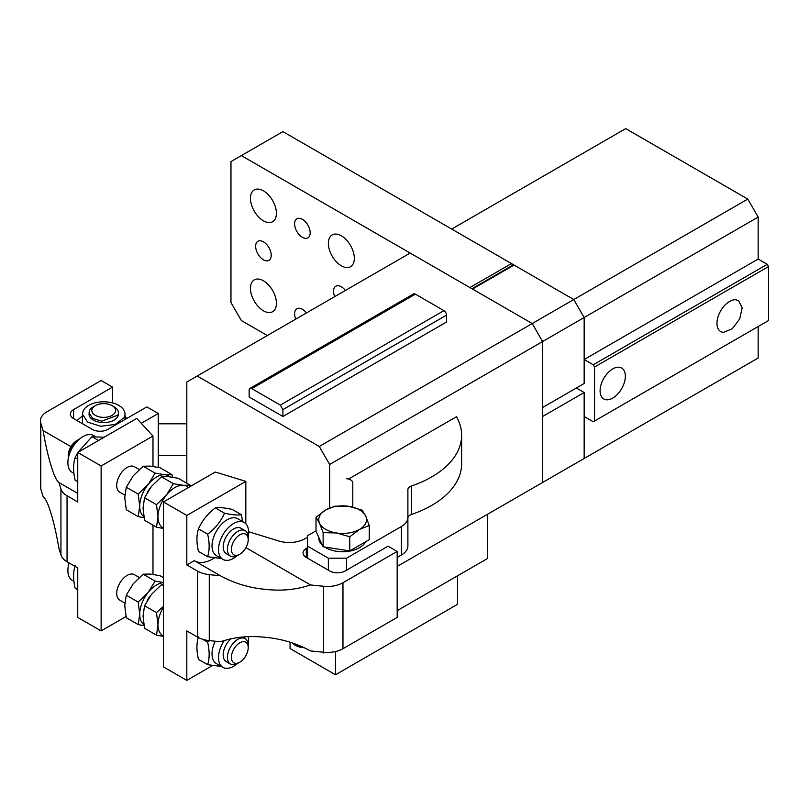 <?xml version="1.0" encoding="UTF-8"?>
<svg xmlns="http://www.w3.org/2000/svg" width="809" height="809" viewBox="0 0 809 809"><rect width="100%" height="100%" fill="white"/><g stroke="black" fill="none" stroke-linecap="round" stroke-linejoin="round"><path stroke-width="1.21" d="M511.45 263.562L469.898 287.549L241.355 155.601L282.907 131.614L511.45 263.562L512.744 265.21L514.049 265.059L472.496 289.046L532.221 323.529L542.606 341.529L532.221 323.529L410.163 253.065L186.818 382.01L186.818 483.206M594.554 367.013L594.554 420.993L768.55 320.536L768.55 266.555L594.554 367.013L593.25 364.768L584.159 359.52L584.159 317.532L584.159 383.506L542.606 407.503L542.606 341.529L542.606 482.467L397.179 566.431M329.657 507.951L329.657 464.477L319.272 446.477L197.214 376.013M514.049 265.059L573.773 299.542L319.272 446.477M747.779 199.085L625.711 128.611L451.715 229.068L573.773 299.542L747.779 199.085L758.164 217.075L584.159 317.532L573.773 299.542L584.159 317.532L329.657 464.477M348.81 478.908L456.468 416.746A102.106 58.946 180 0 1 461.626 435.232A102.106 58.946 180 0 1 411.498 485.976L411.498 514.463A102.106 58.946 180 0 0 461.626 463.729L461.626 435.232M158.251 423.805L186.818 423.805M186.818 455.609L158.251 455.609M158.251 467.369L158.251 413.5L146.823 406.897L107.87 429.387A11.023 6.361 0 0 1 92.287 429.387L73.589 418.597A11.023 6.361 0 0 1 70.363 414.097A11.023 6.361 0 0 1 73.589 409.597L112.552 387.106L101.125 380.513L46.902 411.811A22.035 12.722 0 0 0 40.45 420.811A22.035 12.722 0 0 0 40.784 423.016L43.079 430.54C45.557 444.849 48.206 456.509 51.028 465.539C53.839 474.964 56.488 480.627 58.966 482.538L60.938 489A22.035 12.722 0 0 0 67.056 495.786L77.745 501.954L77.745 452.474L101.125 465.974L152.982 436.031L136.751 418.415L77.745 452.474M112.552 387.106L112.552 402.902M40.45 420.811L40.45 486.785A22.035 12.722 0 0 0 40.784 488.99L43.079 496.514C45.557 498.425 48.206 504.088 51.028 513.523C53.839 522.543 56.488 534.213 58.966 548.512L60.938 554.974A22.035 12.722 0 0 0 67.056 561.759L77.745 567.928L77.745 617.409L101.125 630.909L101.125 465.974M141.262 423.309L158.251 413.5M70.959 446.639L43.079 430.54M77.745 493.389L58.885 482.498M152.982 574.41L152.982 525.162M152.982 466.449L152.982 436.031M101.125 630.909L126.012 616.529M139.229 577.464L134.436 574.703A14.693 8.484 120 0 0 132.069 574.016A14.693 8.484 120 0 0 118.781 585.038A14.693 8.484 120 0 0 119.742 600.147L124.839 603.079M139.229 469.513L134.436 466.742A14.693 8.484 120 0 0 122.108 471.819A14.693 8.484 120 0 0 119.742 492.185L124.839 495.128M82.417 415.988L77.088 420.427M125.021 415.897L126.497 418.637M77.745 589.68L75.116 588.153C73.103 579.487 73.103 571.983 75.116 565.653M98.536 440.47L91.993 436.698L104.078 437.275M91.993 436.698L77.856 452.413M77.745 452.605L75.116 457.692L77.745 459.219M77.745 481.719L75.116 480.202C73.103 471.536 73.103 464.032 75.116 457.692M82.801 423.906A21.297 12.297 180 0 1 82.417 421.59L82.417 414.097L87.625 422.146L100.69 426.272L115.242 424.442L124.161 417.555A21.297 12.297 0 0 0 125.021 414.097A21.297 12.297 0 0 0 106.748 401.921A21.297 12.297 0 0 0 83.276 410.628L82.417 414.097M124.758 605.567L126.265 617.692L138.208 624.588L139.714 614.203L138.208 602.078L126.265 595.181L124.758 605.567M163.448 577.666L160.02 575.695L150.08 574.066L143.142 574.178L133.192 583.815L126.265 595.181M143.83 516.627A23.876 13.783 -60 0 1 139.714 506.242A23.876 13.783 -60 0 1 148.148 484.49A23.876 13.783 -60 0 1 148.502 484.065L138.208 494.117L139.714 506.242L138.208 516.627L126.265 509.731L124.758 497.606L126.265 487.23L133.192 475.854L143.142 466.227L150.08 466.105L160.02 467.733L171.963 474.63L165.036 474.741L155.085 473.123L143.142 466.227M73.932 581.327L72.294 580.377A21.297 12.297 -60 0 1 69.139 562.963M73.932 473.376L72.294 472.426A21.297 12.297 -60 0 1 69.028 455.356A21.297 12.297 -60 0 1 82.943 436.587A21.297 12.297 -60 0 1 93.591 435.525L95.149 436.435M95.32 405.653L93.328 406.796A14.693 8.484 0 0 0 89.617 410.406L89.03 414.097A14.693 8.484 0 0 0 101.631 422.49A14.693 8.484 0 0 0 117.811 416.483A14.693 8.484 0 0 0 118.407 414.097L118.407 412.792A14.693 8.484 0 0 0 114.109 406.796L112.117 405.653A11.872 6.856 180 0 1 115.111 412.428A11.872 6.856 180 0 1 100.377 417.08A11.872 6.856 180 0 1 92.327 408.565A11.872 6.856 180 0 1 95.32 405.653A11.872 6.856 180 0 1 112.117 405.653M144.022 625.681L138.208 624.588M138.208 602.078L148.148 592.451L155.085 581.074L143.142 574.178M163.448 582.531L155.085 581.074M169.91 476.825A23.876 13.783 -60 0 0 165.036 474.741A23.876 13.783 -60 0 0 148.502 484.065L155.085 473.123M138.208 494.117L126.265 487.23M172.489 477.189L171.963 474.63M138.208 516.627L144.022 517.73M89.03 412.792L92.62 418.354L101.631 421.196L117.811 415.189A14.693 8.484 0 0 0 118.407 412.792M143.83 624.578A23.876 13.783 -60 0 1 139.714 614.203A23.876 13.783 -60 0 1 148.148 592.451A23.876 13.783 -60 0 1 163.448 582.682M68.33 566.148A14.693 8.484 -60 0 1 68.31 565.481A14.693 8.484 -60 0 1 68.583 562.639M79.292 439.216A14.693 8.484 120 0 0 78.706 439.53A14.693 8.484 120 0 0 73.72 443.878A14.693 8.484 120 0 0 68.31 457.53A14.693 8.484 120 0 0 68.33 458.197M150.868 595.151A17.444 10.072 120 0 0 147.339 600.379M150.868 487.19A17.444 10.072 120 0 0 150.676 487.412A17.444 10.072 120 0 0 147.339 492.428M68.33 562.498A11.872 6.856 120 0 0 68.31 563.185L68.31 565.481M78.706 439.53L76.713 440.683A11.872 6.856 120 0 0 72.689 444.192A11.872 6.856 120 0 0 68.31 455.224L68.31 457.53M163.448 636.41L156.491 635.136L144.548 628.249L143.041 616.124L144.548 605.739L151.475 594.372L161.426 584.735L163.448 585.908M163.448 584.523L161.426 584.735M163.448 528.459L156.491 527.185L144.548 520.288L143.041 508.163L144.548 497.778L151.475 486.411L161.426 476.784L173.369 483.681L183.319 485.299L190.246 485.188L190.499 486.34M190.246 485.188L178.304 478.291L168.363 476.663L161.426 476.784M144.548 605.739L156.491 612.635L157.998 624.76L156.491 635.136M163.448 606.396L156.491 612.635M144.548 497.778L156.491 504.674L166.442 495.047A23.876 13.783 -60 0 1 166.785 494.623A23.876 13.783 -60 0 1 183.319 485.299A23.876 13.783 -60 0 1 188.386 487.564M173.369 483.681L166.442 495.047A23.876 13.783 -60 0 0 157.998 516.799L156.491 504.674M156.491 527.185L157.998 516.799A23.876 13.783 -60 0 0 163.448 528.004M163.448 635.955A23.876 13.783 -60 0 1 157.998 624.76A23.876 13.783 -60 0 1 163.448 607.266M177.181 494.026L172.57 496.686M163.448 501.954L215.305 472.021L245.825 481.385L186.818 515.454L163.448 501.954L163.448 666.889L186.818 680.389L212.433 665.595M245.825 481.385L245.825 523.757M248.626 531.725L278.903 541.019A22.035 12.722 180 0 0 304.831 538.784L307.582 537.196M306.287 557.431L306.287 548.441A11.023 6.361 180 0 0 303.062 552.941A11.023 6.361 180 0 0 306.287 557.431L329.657 570.932A11.023 6.361 180 0 0 345.241 570.932L388.087 546.186L397.179 551.435L397.179 617.409L342.965 648.717A22.035 12.722 180 0 1 323.549 652.246L310.514 650.921C296.478 643.297 281.461 638.766 265.483 637.34C249.506 635.51 234.499 636.986 220.452 641.749L209.268 640.607A22.035 12.722 180 0 1 197.517 637.077L186.818 630.909L186.818 680.389M197.517 571.103L186.818 564.935L194.241 560.647L220.452 575.775L209.268 574.633A22.035 12.722 180 0 1 197.517 571.103L197.517 637.077M186.818 515.454L186.818 564.935M194.615 560.859A36.729 21.206 120 0 0 212.787 558.938A36.729 21.206 120 0 0 214.385 557.957M245.916 547.653L310.514 584.947C296.478 589.71 281.471 591.177 265.483 589.356C249.506 587.931 234.489 583.4 220.452 575.775L220.897 576.038M397.179 551.435L342.965 582.743A22.035 12.722 180 0 1 323.549 586.272L310.514 584.947M306.287 548.441L307.582 547.693M198.468 528.914C202.048 520.733 207.68 513.735 215.346 507.91L224.518 513.209C220.897 521.37 215.275 528.368 207.64 534.213L198.468 528.914C196.425 535.234 196.425 542.738 198.468 551.425L207.64 556.713L221.363 558.493M215.346 507.91C218.936 507.233 224.558 507.739 232.234 509.427L241.395 514.716C237.785 515.373 232.163 514.878 224.518 513.209M397.179 557.431L401.436 554.974A22.035 12.722 180 0 0 407.888 545.984L407.888 517.497A22.035 12.722 180 0 1 401.436 526.487L401.436 554.974M346.535 570.183L346.535 558.18L401.436 526.487M328.363 570.183L328.363 558.18L346.535 558.18M307.582 558.18L307.582 546.186L328.363 558.18M316.016 530.825L307.582 535.689L307.582 546.186M198.468 636.875C196.425 643.195 196.425 650.699 198.468 659.375L207.64 664.674L221.363 666.444M207.64 534.213C209.652 542.879 209.652 550.383 207.64 556.713M242.579 521.542L241.395 514.716M407.888 518.114A7.342 4.237 180 0 1 411.498 514.463M346.687 478.716A7.342 4.237 180 0 1 352.795 482.892L352.795 506.95A11.023 6.361 180 0 1 352.795 507.122M407.888 517.497L407.888 489.627A7.342 4.237 180 0 1 411.498 485.976M365.557 541.808A23.876 13.783 180 0 1 349.367 551.172A23.876 13.783 180 0 1 324.702 547.036M322.457 545.296A23.876 13.783 180 0 1 318.766 537.945L318.766 537.358M209.521 640.637L207.64 642.164C209.652 650.83 209.652 658.334 207.64 664.674M207.64 642.164L202.644 639.282M222.92 559.393L216.428 555.641A21.297 12.297 -60 0 1 213.161 538.572A21.297 12.297 -60 0 1 227.076 519.803A21.297 12.297 -60 0 1 237.725 518.741L244.217 522.493A21.297 12.297 120 0 0 233.568 523.544A21.297 12.297 120 0 0 219.654 542.323A21.297 12.297 120 0 0 222.92 559.393A21.297 12.297 120 0 0 233.568 558.331A21.297 12.297 120 0 0 237.219 555.702M352.795 506.95L352.795 482.892M224.396 640.394A21.297 12.297 120 0 0 222.92 667.344L216.428 663.592A21.297 12.297 -60 0 1 215.245 641.224M248.181 536.721A21.297 12.297 120 0 0 244.217 522.493M359.52 545.286L369.268 539.664L369.268 525.506L359.52 529.399L349.781 536.761L349.781 550.919L359.52 545.286M349.781 536.761L336.463 532.959L323.145 532.646L319.585 523.221L316.016 517.275L316.016 531.422L323.145 546.793L349.781 550.919M222.92 667.344A21.297 12.297 120 0 0 233.568 666.292A21.297 12.297 120 0 0 237.219 663.663M248.181 644.682A21.297 12.297 120 0 0 248.292 636.723M248.201 539.694L248.201 537.388A14.693 8.484 120 0 0 245.157 530.664L240.91 528.216A14.693 8.484 120 0 0 228.593 533.293A14.693 8.484 120 0 0 226.227 553.659L230.464 556.117A14.693 8.484 120 0 0 237.806 555.389L239.798 554.236A11.872 6.856 -60 0 1 231.667 551.637A11.872 6.856 -60 0 1 235.773 538.359A11.872 6.856 -60 0 1 248.201 539.694A11.872 6.856 -60 0 1 243.833 550.727A11.872 6.856 -60 0 1 239.798 554.236M316.016 517.275L325.764 509.903L334.987 506.151L348.821 506.333L362.139 510.135L365.698 516.081L369.268 525.506M323.145 532.646L323.145 546.793M231.071 638.695A14.693 8.484 120 0 0 223.557 651.457A14.693 8.484 120 0 0 226.227 661.62L230.464 664.068A14.693 8.484 -60 0 1 229.493 648.96A14.693 8.484 -60 0 1 242.791 637.947A14.693 8.484 -60 0 1 245.157 638.625A14.693 8.484 -60 0 1 248.201 645.349L248.201 647.645A11.872 6.856 -60 0 1 239.798 662.187A11.872 6.856 -60 0 1 235.773 663.329A11.872 6.856 -60 0 1 232.436 652.105A11.872 6.856 -60 0 1 243.833 641.658A11.872 6.856 -60 0 1 248.201 647.645M245.157 530.664A14.693 8.484 120 0 0 232.83 535.74A14.693 8.484 120 0 0 230.464 556.117M319.585 523.221A23.876 13.783 180 0 1 325.764 509.903A23.876 13.783 180 0 1 335.917 506.424A23.876 13.783 180 0 1 348.821 506.333A23.876 13.783 180 0 1 365.698 516.081A23.876 13.783 180 0 1 359.52 529.399A23.876 13.783 180 0 1 349.367 532.878A23.876 13.783 180 0 1 336.463 532.959A23.876 13.783 180 0 1 319.585 523.221M239.798 662.187L237.806 663.34A14.693 8.484 -60 0 1 232.83 664.745A14.693 8.484 -60 0 1 230.464 664.068M532.221 488.464L542.606 482.467L542.606 416.493L584.159 392.507L576.372 388.007M573.773 464.477L584.159 458.481L584.159 392.507M594.554 420.993L593.25 421.742L584.159 416.493L584.159 458.481L542.606 482.467M241.355 155.601L230.97 161.598L230.97 302.546L241.355 320.536L267.324 335.533M255.644 246.32A11.023 6.361 60 0 1 257.919 241.274A11.023 6.361 60 0 1 266.414 244.227A11.023 6.361 60 0 1 271.227 255.31A11.023 6.361 60 0 1 268.942 260.356A11.023 6.361 60 0 1 260.447 257.404A11.023 6.361 60 0 1 255.644 246.32M250.446 198.336A18.364 10.598 60 0 1 254.248 189.933A18.364 10.598 60 0 1 268.406 194.848A18.364 10.598 60 0 1 276.415 213.333A18.364 10.598 60 0 1 272.613 221.737A18.364 10.598 60 0 1 258.465 216.822A18.364 10.598 60 0 1 250.446 198.336M276.415 303.294A18.364 10.598 60 0 1 272.613 311.698A18.364 10.598 60 0 1 258.465 306.783A18.364 10.598 60 0 1 250.446 288.297A18.364 10.598 60 0 1 254.248 279.894A18.364 10.598 60 0 1 268.406 284.808A18.364 10.598 60 0 1 276.415 303.294M354.332 258.314A18.364 10.598 60 0 1 350.53 266.717A18.364 10.598 60 0 1 336.372 261.803A18.364 10.598 60 0 1 328.363 243.317A18.364 10.598 60 0 1 332.165 234.913A18.364 10.598 60 0 1 346.313 239.828A18.364 10.598 60 0 1 354.332 258.314M310.181 232.82A11.023 6.361 60 0 1 307.895 237.866A11.023 6.361 60 0 1 299.411 234.913A11.023 6.361 60 0 1 294.597 223.83A11.023 6.361 60 0 1 296.883 218.784A11.023 6.361 60 0 1 305.367 221.737A11.023 6.361 60 0 1 310.181 232.82M295.74 319.13A11.023 6.361 60 0 1 294.597 313.791A11.023 6.361 60 0 1 296.883 308.745A11.023 6.361 60 0 1 306.439 312.941M334.693 296.64A11.023 6.361 60 0 1 333.551 291.301A11.023 6.361 60 0 1 335.836 286.255A11.023 6.361 60 0 1 345.403 290.451M471.971 288.752L512.744 265.21M723.539 332.337A17.869 10.315 -60 0 1 720.667 331.508A17.869 10.315 -60 0 1 719.484 313.134A17.869 10.315 -60 0 1 735.654 299.745L738.526 300.564L742.197 307.723L739.709 318.938L732.276 328.737L723.539 332.337M618.784 367.215A17.869 10.315 -60 0 1 621.666 368.034A17.869 10.315 -60 0 1 622.839 386.409A17.869 10.315 -60 0 1 606.669 399.808A17.869 10.315 -60 0 1 603.797 398.979A17.869 10.315 -60 0 1 602.614 380.604A17.869 10.315 -60 0 1 618.784 367.215M768.55 266.555L767.256 264.31L758.164 259.062L758.164 217.075M593.25 364.768L767.256 264.31M584.159 458.481L758.164 358.023L758.164 326.533M758.164 259.062L584.159 359.52M282.907 416.493L249.152 397.007L249.152 390.1A3.671 2.124 60 0 1 249.91 388.421A3.671 2.124 60 0 1 251.751 388.603L280.318 405.097L282.907 409.597L282.907 416.493L446.517 322.033L446.517 315.136A3.671 2.124 -120 0 0 443.929 310.636L280.318 405.097M443.929 310.636L415.361 294.142A3.671 2.124 -120 0 0 413.52 293.96L249.91 388.421M487.423 514.332L487.423 558.564L397.179 610.664M324.955 652.357L323.812 653.025L322.235 652.115M323.812 652.266L323.812 653.025M457.56 575.806L457.56 604.293L335.502 674.767L335.502 651.538M290.057 642.204L290.057 648.525L335.502 674.767M73.589 409.597L73.589 418.597M40.784 488.99L40.784 423.016M60.938 554.974L60.938 489M67.056 561.759L67.056 495.786M209.268 574.633L209.268 640.607M323.549 586.272L323.549 652.246M342.965 582.743L342.965 648.717M446.517 315.136L282.907 409.597M415.361 294.142L251.751 388.603M302.627 646.866A15.614 9.01 180 0 1 292.646 643.024M125.021 419.487L125.021 414.097M245.157 638.625L242.457 637.067M304.619 647.797L299.552 647.069L295.558 645.562L291.938 642.791"/></g></svg>
